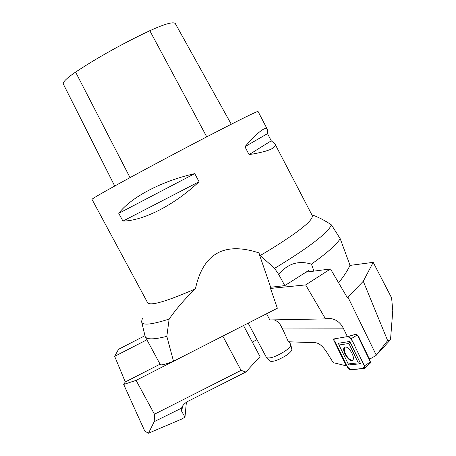 <?xml version="1.0" encoding="UTF-8"?>
<svg xmlns="http://www.w3.org/2000/svg" width="456" height="456" viewBox="0 0 456 456"><rect width="100%" height="100%" fill="white"/><g stroke="black" fill="none" stroke-linecap="round" stroke-linejoin="round"><path stroke-width="0.68" d="M267.381 129.39L267.518 133.636L271.252 140.801L274.922 143.868C276.935 147.961 268.316 151.546 249.067 154.624L244.929 146.712C258.067 131.898 265.552 126.124 267.381 129.39L258.039 111.446C257.013 111.235 240.876 119.204 209.635 135.352C183.665 148.821 151.46 165.933 128.102 178.666C104.276 191.691 92.237 198.594 91.992 199.363L91.998 199.375M313.962 271.12L311.442 264.127C298.27 260.216 287.383 263.699 278.787 274.58L274.58 268.356L260.216 255.525L269.815 249.825C299.495 231.409 313.637 219.974 312.235 215.528L274.922 143.868M147.567 302.63L147.601 302.698C150.229 306.187 166.166 301.581 195.419 288.87C203.023 253.536 224.152 241.537 258.814 252.863L260.216 255.525M122.926 221.097L118.765 213.34C130.804 197.476 160.882 181.317 194.763 173.616L199.061 181.75C173.707 205.519 143.298 220.767 122.926 221.097L199.061 181.75M231.272 124.231L175.309 23.569C173.314 21.517 164.81 23.9 149.807 30.706C122.368 43.708 97.63 57.502 75.599 72.088C66.747 78.118 62.66 82.109 63.327 84.046L114.701 186.019M267.518 133.636L244.929 146.712M271.252 140.801L249.067 154.624M194.763 173.616L118.765 213.34M338.62 282.823C343.961 276.131 347.757 270.283 350.014 265.267L340.21 238.716L331.501 224.956C324.712 220.351 318.18 216.988 311.893 214.873M311.442 264.127C326.798 253.188 336.391 244.718 340.21 238.716M160.233 364.486L160.261 364.526C160.797 365.49 165.22 364.407 173.514 361.283L166.833 336.346L169.153 319.052C176.689 308.319 185.444 298.258 195.419 288.87M141.685 322.05L145.202 336.636C146.872 339.68 154.082 339.583 166.833 336.346M142.494 318.231L141.554 321.491C142.016 325.647 151.215 324.832 169.153 319.052M274.58 268.356C308.393 247.853 327.362 233.386 331.501 224.956M173.514 361.283L277.356 308.239L270.14 287.314L284.8 285.61L308.455 270.613L309.077 271.753M270.602 287.08L258.814 252.863M278.787 274.58L284.8 285.61M291.817 349.239L291.851 349.382C291.886 350.778 290.056 352.756 286.368 355.321C278.434 360.189 272.893 362.11 269.752 361.084L269.644 360.97M248.167 323.15L266.555 357.681C269.975 358.769 276.051 356.638 284.789 351.297C288.853 348.487 290.865 346.332 290.831 344.827L289.298 341.8M347.911 297.061L363.284 281.255L387.646 340.603L390.524 339.657L376.029 355.48L376.257 355.133L347.911 297.061L347.301 297.62L330.492 268.972L305.651 284.914L325.527 318.898L331.027 318.596C336.403 319.593 340.484 322.78 343.271 328.143L347.392 336.619L333.239 339.053L346.212 365.815L346.685 365.564M346.212 365.815L333.233 362.657L326.906 352.448C322.962 346.417 319.211 343.186 315.66 342.741L288.403 341.766L282.167 328.024C280.115 323.692 277.419 320.967 274.079 319.861M376.029 355.48L369.605 359.18L369.445 358.855M348.658 336.374L347.637 336.545C350.43 337.828 352.864 341.088 354.939 346.338L364.777 366.749L362.252 368.699L351.565 369.668C348.817 369.092 346.457 366.202 344.474 360.998L334.943 341.35L334.767 338.791L334.943 341.35L347.603 367.462L350.083 369.799L364.732 368.266L364.429 365.837L351.217 338.688L348.658 336.374L356.324 334.105L347.392 336.619M357.8 336.004L358.576 336.545M390.524 339.657L392.776 310.639L391.607 297.888L373.202 262.342L363.284 281.255M387.646 340.603L376.257 355.133M373.202 262.342L349.946 265.415M330.492 268.972L306.033 272.146M305.651 284.914L270.522 288.426M325.527 318.898L269.832 319.941L266.56 313.757M345.118 347.107L345.095 347.124C343.892 348.361 344.046 350.653 345.545 353.987C347.962 358.37 350.368 360.411 352.75 360.103C349.786 363.694 340.854 349.815 344.536 347.381L345.255 347.084C348.897 346.144 355.56 357.658 352.756 360.097M358.085 336.197L358.382 336.146M356.324 334.105L357.299 334.972L370.443 361.95L370.386 362.959M353.178 363.398L348.179 363.922L339.002 345.004L348.88 343.493L358.291 362.862L353.178 363.398M369.44 359.174L358.758 336.841L358.045 336.203M348.179 363.922L348.971 364.925L360.633 363.734L349.798 341.453L338.449 343.243L339.002 345.004M358.291 362.862L360.633 363.734M349.798 341.453L348.88 343.493M186.379 402.295L184.982 417.172L181.648 411.215L181.243 409.87L181.534 408.148L154.225 421.652L148.496 433.2L181.311 419.246L184.982 417.172M144.922 335.719L118.56 349.29L114.667 356.353L125.292 381.946L123.684 384.431L144.831 431.211L148.496 433.2M123.684 384.431L136.093 380.372L154.459 414.219L154.225 421.652M154.459 414.219L241.059 370.357L245.869 372.01L188.493 401.041C184.902 402.922 182.582 405.293 181.534 408.148M136.093 380.372L173.354 361.34M160.067 364.167L125.292 381.946M241.059 370.357L222.796 336.112M243.51 325.527L260.023 356.609L245.869 372.01M114.667 356.353L146.895 339.777M256.95 339.703L252.299 342.068M149.807 30.706L206.745 136.851M75.599 72.088L130.04 177.606M282.167 328.024L343.271 328.143M364.429 365.837L370.443 361.95M351.217 338.688L357.299 334.972M358.382 337.195L358.758 336.841M368.972 358.929L369.337 358.541M182.656 405.931L181.648 411.215M91.992 199.363L147.601 302.698M160.261 364.526L145.202 336.636M283.062 329.99L280.269 324.706M291.851 349.382L290.831 344.827M269.752 361.084L266.555 357.681M331.027 318.596L326.439 318.687M345.095 347.124L344.536 347.381M369.463 359.089L369.32 359.636M370.551 362.862L364.732 368.266M181.625 407.898L181.243 409.87"/></g></svg>
